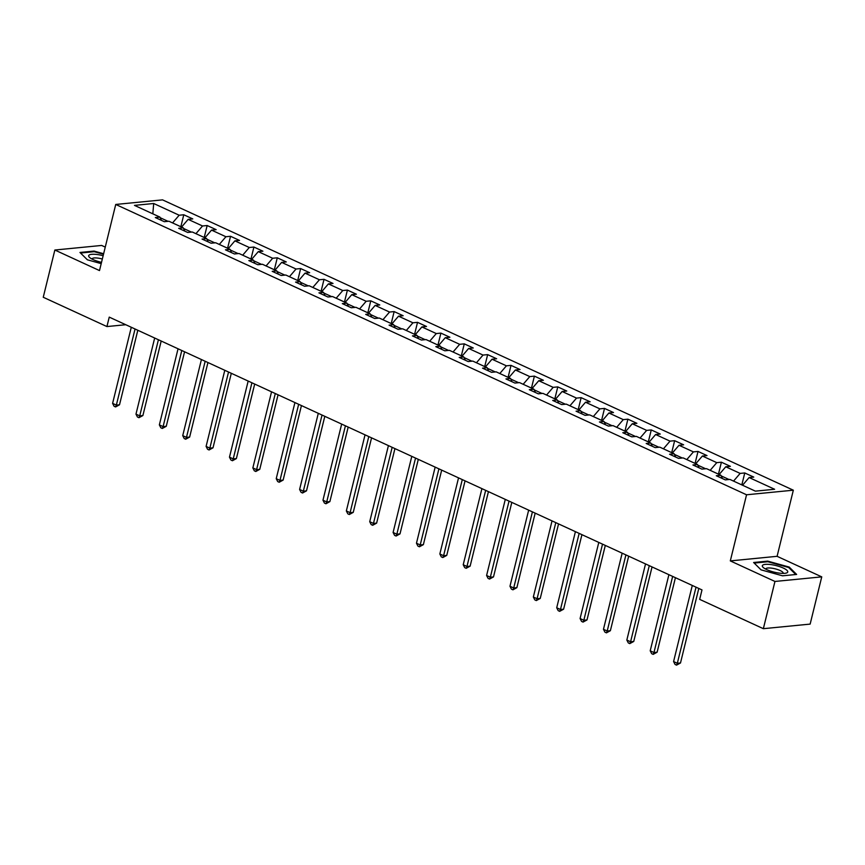 <?xml version="1.0" encoding="UTF-8"?>
<svg xmlns="http://www.w3.org/2000/svg" width="865" height="865" viewBox="0 0 865 865"><rect width="100%" height="100%" fill="white"/><g stroke="black" fill="none" stroke-linecap="round" stroke-linejoin="round"><path stroke-width="1.3" d="M105.27 247.109L101.648 245.444L54.852 250.028L43.25 297.257L106.925 326.559L125.76 324.721M793.335 490.196L162.534 199.869L115.737 204.454L746.549 494.78L793.335 490.196L777.094 556.314L730.309 560.898L774.954 581.453L821.75 576.869L777.094 556.314M821.75 576.869L810.148 624.098L763.352 628.682L774.954 581.453M161.42 220.359L159.939 217.104L155.332 217.558L164.318 221.689L168.935 221.245L183.315 227.863L178.698 228.317L187.694 232.447L192.311 232.004L206.692 238.621L202.075 239.075L211.071 243.206L215.677 242.762L230.068 249.38L225.451 249.834L234.437 253.964L239.054 253.51L253.445 260.138L248.828 260.592L257.813 264.722L262.43 264.268L276.811 270.896L272.194 271.34L281.19 275.481L285.807 275.027L300.187 281.655L295.571 282.098L304.567 286.239L309.183 285.785L323.564 292.413L318.947 292.857L327.932 296.998L332.549 296.544L346.941 303.161L342.324 303.615L351.309 307.756L355.926 307.302L370.307 313.919L365.7 314.373L374.686 318.515L379.303 318.061L393.683 324.678L389.066 325.132L398.062 329.273L402.679 328.819L417.06 335.436L412.443 335.89L421.439 340.032L426.045 339.577L440.436 346.195L435.819 346.649L444.805 350.79L449.422 350.336L463.813 356.953L459.196 357.407L468.181 361.548L472.798 361.094L487.179 367.712L482.562 368.166L491.558 372.307L496.175 371.853L510.555 378.47L505.939 378.924L514.935 383.065L519.551 382.611L533.932 389.228L529.315 389.683L538.3 393.813L542.917 393.37L557.309 399.987L552.692 400.441L561.677 404.571L566.294 404.128L580.674 410.745L576.068 411.199L585.054 415.33L589.671 414.886L604.051 421.504L599.434 421.958L608.43 426.088L613.047 425.634L627.428 432.262L622.811 432.716L631.807 436.847L636.413 436.393L650.804 443.021L646.187 443.464L655.173 447.605L659.79 447.151L674.181 453.779L669.564 454.222L678.549 458.364L683.166 457.909L697.547 464.537L692.93 464.981L701.926 469.122L706.543 468.668L720.923 475.285L716.307 475.739L725.303 479.88L729.919 479.426L755.383 491.147L774.607 489.266L749.133 477.545L753.75 477.091L744.765 472.96L741.824 484.908M159.939 217.104L134.475 205.383L153.7 203.502L179.163 215.223L183.78 214.769L180.85 226.727M744.765 472.96L740.148 473.404L725.767 466.786L730.384 466.332L721.388 462.202L716.771 462.645L702.391 456.028L707.008 455.574L698.012 451.443L693.395 451.887L679.014 445.27L683.631 444.815L674.646 440.685L670.029 441.139L655.638 434.511L660.255 434.057L651.269 429.927L646.652 430.381L632.272 423.753L636.889 423.309L627.893 419.168L623.276 419.622L608.895 412.994L613.512 412.551L604.516 408.41L599.899 408.864L585.519 402.236L590.135 401.793L581.15 397.651L576.533 398.105L562.142 391.488L566.759 391.034L557.774 386.893L553.157 387.347L538.765 380.73L543.382 380.276L534.397 376.134L529.78 376.589L515.399 369.971L520.016 369.517L511.02 365.376L506.403 365.83L492.023 359.213L496.64 358.759L487.644 354.618L483.027 355.072L468.646 348.454L473.263 348L464.278 343.859L459.661 344.313L445.27 337.696L449.887 337.242L440.901 333.101L436.284 333.555L421.904 326.938L426.521 326.483L417.525 322.342L412.908 322.796L398.527 316.179L403.144 315.725L394.148 311.584L389.531 312.038L375.15 305.421L379.767 304.967L370.782 300.836L366.165 301.279L351.774 294.662L356.391 294.208L347.406 290.078L342.789 290.521L328.397 283.904L333.014 283.45L324.029 279.319L319.412 279.763L305.031 273.145L309.648 272.691L300.652 268.561L296.035 269.015L281.655 262.387L286.272 261.933L277.276 257.802L272.659 258.257L258.278 251.629L262.895 251.185L253.91 247.044L249.293 247.498L234.902 240.87L239.519 240.427L230.533 236.286L225.916 236.74L211.536 230.112L216.153 229.668L207.157 225.527L202.54 225.981L188.159 219.364L192.776 218.91L183.78 214.769M763.352 628.682L699.677 599.369L701.991 589.919L109.25 317.12L106.925 326.559M191.403 232.09L183.607 228.501M184.796 231.117L183.315 227.863M188.159 219.364L181.553 227.052M202.54 225.981L195.933 233.669M214.779 242.849L206.984 239.259M208.173 241.876L206.692 238.621M211.536 230.112L204.929 237.81M225.916 236.74L219.31 244.427M238.156 253.607L230.36 250.017M231.539 252.634L230.068 249.38M234.902 240.87L228.306 248.569M249.293 247.498L242.687 255.186M261.522 264.366L253.726 260.776M254.916 263.392L253.445 260.138M258.278 251.629L251.672 259.327M272.659 258.257L266.063 265.944M284.899 275.124L277.103 271.534M278.292 274.151L276.811 270.896M281.655 262.387L275.048 270.085M296.035 269.015L289.429 276.703M308.275 285.872L300.479 282.293M301.669 284.909L300.187 281.655M305.031 273.145L298.425 280.833M319.412 279.763L312.806 287.461M331.652 296.63L323.856 293.051M325.045 295.668L323.564 292.413M328.397 283.904L321.802 291.591M342.789 290.521L336.182 298.22M355.028 307.389L347.222 303.799M348.411 306.426L346.941 303.161M351.774 294.662L345.167 302.35M366.165 301.279L359.559 308.978M378.394 318.147L370.598 314.557M371.788 317.185L370.307 313.919M375.15 305.421L368.544 313.108M389.531 312.038L382.936 319.736M401.771 328.905L393.975 325.316M395.164 327.943L393.683 324.678M398.527 316.179L391.921 323.867M412.908 322.796L406.301 330.484M425.147 339.664L417.352 336.074M418.541 338.691L417.06 335.436M421.904 326.938L415.297 334.625M436.284 333.555L429.678 341.243M448.524 350.422L440.728 346.833M441.907 349.449L440.436 346.195M445.27 337.696L438.674 345.384M459.661 344.313L453.055 352.001M471.89 361.181L464.094 357.591M465.284 360.208L463.813 356.953M468.646 348.454L462.04 356.142M483.027 355.072L476.431 362.759M495.267 371.939L487.471 368.349M488.66 370.966L487.179 367.712M492.023 359.213L485.416 366.901M506.403 365.83L499.797 373.518M518.643 382.698L510.847 379.108M512.037 381.725L510.555 378.47M515.399 369.971L508.793 377.659M529.78 376.589L523.174 384.276M542.02 393.456L534.224 389.866M535.413 392.483L533.932 389.228M538.765 380.73L532.17 388.417M553.157 387.347L546.55 395.035M565.396 404.214L557.59 400.625M558.779 403.241L557.309 399.987M562.142 391.488L555.535 399.176M576.533 398.105L569.927 405.793M588.762 414.973L580.966 411.383M582.156 414L580.674 410.745M585.519 402.236L578.912 409.934M599.899 408.864L593.304 416.552M612.139 425.731L604.343 422.142M605.532 424.758L604.051 421.504M608.895 412.994L602.289 420.693M623.276 419.622L616.669 427.31M635.515 436.49L627.72 432.9M628.909 435.517L627.428 432.262M632.272 423.753L625.665 431.451M646.652 430.381L640.046 438.068M658.892 447.248L651.096 443.659M652.275 446.275L650.804 443.021M655.638 434.511L649.042 442.21M670.029 441.139L663.423 448.827M682.258 457.996L674.462 454.417M675.652 457.034L674.181 453.779M679.014 445.27L672.408 452.957M693.395 451.887L686.799 459.585M705.635 468.754L697.839 465.175M699.028 467.792L697.547 464.537M702.391 456.028L695.784 463.716M716.771 462.645L710.165 470.344M729.011 479.513L721.215 475.923M722.405 478.55L720.923 475.285M725.767 466.786L719.161 474.474M740.148 473.404L733.542 481.102M749.133 477.545L742.538 485.233M54.852 250.028L99.497 270.572L115.737 204.454M730.309 560.898L746.549 494.78M168.026 221.332L160.23 217.742M153.7 203.502L152.813 213.828M179.163 215.223L172.567 222.911M721.388 462.202L718.458 474.15M698.012 451.443L695.082 463.391M674.646 440.685L671.705 452.633M651.269 429.927L648.328 441.874M627.893 419.168L624.952 431.127M604.516 408.41L601.586 420.368M581.15 397.651L578.209 409.61M557.774 386.893L554.833 398.851M534.397 376.134L531.456 388.093M511.02 365.376L508.09 377.335M487.644 354.618L484.714 366.576M464.278 343.859L461.337 355.818M440.901 333.101L437.96 345.059M417.525 322.342L414.584 334.301M394.148 311.584L391.218 323.542M370.782 300.836L367.841 312.784M347.406 290.078L344.465 302.026M324.029 279.319L321.088 291.267M300.652 268.561L297.722 280.509M277.276 257.802L274.346 269.75M253.91 247.044L250.969 259.003M230.533 236.286L227.592 248.244M207.157 225.527L204.216 237.486M789.226 567.083L767.72 561.126L753.62 562.499L761.038 569.851L782.544 575.809L796.633 574.436L789.226 567.083L789.031 567.851M103.638 253.737L94.058 251.077L79.969 252.461L87.376 259.803L101.205 263.641M767.558 561.753L767.72 561.126M93.907 251.715L94.058 251.077M696.022 587.173L677.327 663.282L673.586 661.563L692.281 585.454M698.801 588.449L680.495 662.968L677.327 663.282L676.549 665.131L675.057 664.439L673.586 661.563M680.495 662.968L676.549 665.131M770.715 564.564A13.094 3.417 13.8 0 0 763.417 567.635A13.094 3.417 13.8 0 0 779.365 573.127A13.094 3.417 13.8 0 0 785.896 573.16A13.094 3.417 13.8 0 0 784.923 568.889A13.094 3.417 13.8 0 0 770.715 564.564M783.117 573.398A8.964 2.336 13.8 0 0 783.193 573.225A8.964 2.336 13.8 0 0 771.526 568.143A8.964 2.336 13.8 0 0 765.785 568.943A8.964 2.336 13.8 0 0 765.763 569.138M761.049 569.851L754.204 563.061L767.85 561.731L788.685 567.505L795.768 574.522M103.151 255.726A13.094 3.417 13.8 0 0 91.182 254.375A13.094 3.417 13.8 0 0 89.755 257.586A13.094 3.417 13.8 0 0 93.16 259.608A13.094 3.417 13.8 0 0 101.529 262.344M87.387 259.803L80.542 253.023L94.199 251.683L103.508 254.267M102.34 259.013A8.964 2.336 13.8 0 0 92.123 258.894A8.964 2.336 13.8 0 0 92.101 259.089M672.656 576.414L653.962 652.524L650.21 650.804L668.904 574.695M675.424 577.69L657.119 652.21L653.962 652.524L653.183 654.373L651.68 653.68L650.21 650.804M657.119 652.21L653.183 654.373M649.28 565.656L630.585 641.765L626.833 640.046L645.528 563.937M652.048 566.932L633.742 641.452L630.585 641.765L629.807 643.614L628.304 642.922L626.833 640.046M633.742 641.452L629.807 643.614M625.903 554.898L607.208 631.007L603.467 629.288L622.162 553.178M628.671 556.173L610.376 630.704L607.208 631.007L606.43 632.856L604.938 632.164L603.467 629.288M610.376 630.704L606.43 632.856M602.527 544.139L583.832 620.248L580.091 618.529L598.785 542.42M605.305 545.415L587 619.946L583.832 620.248L583.053 622.097L581.561 621.405L580.091 618.529M587 619.946L583.053 622.097M579.15 533.391L560.466 609.49L556.714 607.771L575.409 531.661M581.929 534.667L563.623 609.187L560.466 609.49L559.687 611.339L558.185 610.647L556.714 607.771M563.623 609.187L559.687 611.339M555.784 522.633L537.089 598.731L533.337 597.012L552.032 520.903M558.552 523.909L540.247 598.429L537.089 598.731L536.311 600.58L534.808 599.888L533.337 597.012M540.247 598.429L536.311 600.58M532.408 511.875L513.713 587.973L509.972 586.254L528.656 510.145M535.176 513.15L516.87 587.67L513.713 587.973L512.934 589.822L511.431 589.13L509.972 586.254M516.87 587.67L512.934 589.822M509.031 501.116L490.336 577.215L486.595 575.495L505.29 499.386M511.81 502.392L493.504 576.912L490.336 577.215L489.558 579.063L488.065 578.371L486.595 575.495M493.504 576.912L489.558 579.063M485.654 490.358L466.959 566.467L463.218 564.737L481.913 488.628M488.433 491.634L470.128 566.153L466.959 566.467L466.181 568.305L464.689 567.613L463.218 564.737M470.128 566.153L466.181 568.305M462.288 479.599L443.594 555.708L439.842 553.978L458.536 477.869M465.056 480.875L446.751 555.395L443.594 555.708L442.815 557.547L441.312 556.865L439.842 553.978M446.751 555.395L442.815 557.547M438.912 468.841L420.217 544.95L416.465 543.22L435.16 467.111M441.68 470.117L423.374 544.636L420.217 544.95L419.439 546.788L417.936 546.107L416.465 543.22M423.374 544.636L419.439 546.788M415.535 458.082L396.84 534.192L393.099 532.462L411.794 456.363M418.303 459.358L400.008 533.878L396.84 534.192L396.062 536.03L394.57 535.349L393.099 532.462M400.008 533.878L396.062 536.03M392.159 447.324L373.464 523.433L369.723 521.703L388.417 445.605M394.937 448.6L376.632 523.12L373.464 523.433L372.685 525.282L371.193 524.59L369.723 521.703M376.632 523.12L372.685 525.282M368.782 436.565L350.098 512.675L346.346 510.945L365.041 434.846M371.561 437.841L353.255 512.361L350.098 512.675L349.319 514.524L347.817 513.832L346.346 510.945M353.255 512.361L349.319 514.524M345.416 425.807L326.721 501.916L322.969 500.186L341.664 424.088M348.184 427.083L329.879 501.603L326.721 501.916L325.943 503.765L324.44 503.073L322.969 500.186M329.879 501.603L325.943 503.765M322.039 415.049L303.345 491.158L299.604 489.439L318.288 413.329M324.808 416.325L306.502 490.844L303.345 491.158L302.566 493.007L301.063 492.315L299.604 489.439M306.502 490.844L302.566 493.007M298.663 404.29L279.968 480.399L276.227 478.68L294.922 402.571M301.442 405.566L283.136 480.086L279.968 480.399L279.19 482.248L277.697 481.556L276.227 478.68M283.136 480.086L279.19 482.248M275.286 393.532L256.591 469.641L252.85 467.922L271.545 391.813M278.065 394.808L259.76 469.327L256.591 469.641L255.813 471.49L254.321 470.798L252.85 467.922M259.76 469.327L255.813 471.49M251.92 382.773L233.226 458.882L229.474 457.163L248.169 381.054M254.688 384.049L236.383 458.58L233.226 458.882L232.447 460.731L230.944 460.039L229.474 457.163M236.383 458.58L232.447 460.731M228.544 372.015L209.849 448.124L206.097 446.405L224.792 370.296M231.312 373.291L213.006 447.821L209.849 448.124L209.071 449.973L207.568 449.281L206.097 446.405M213.006 447.821L209.071 449.973M205.167 361.267L186.472 437.366L182.731 435.646L201.426 359.537M207.935 362.543L189.64 437.063L186.472 437.366L185.694 439.215L184.202 438.523L182.731 435.646M189.64 437.063L185.694 439.215M181.791 350.509L163.096 426.607L159.355 424.888L178.049 348.779M184.569 351.785L166.264 426.304L163.096 426.607L162.317 428.456L160.825 427.764L159.355 424.888M166.264 426.304L162.317 428.456M158.414 339.75L139.73 415.849L135.978 414.13L154.673 338.02M161.193 341.026L142.887 415.546L139.73 415.849L138.951 417.698L137.449 417.006L135.978 414.13M142.887 415.546L138.951 417.698M135.048 328.992L116.353 405.09L112.601 403.371L131.296 327.262M137.816 330.268L119.511 404.788L116.353 405.09L115.575 406.939L114.072 406.247L112.601 403.371M119.511 404.788L115.575 406.939"/></g></svg>
